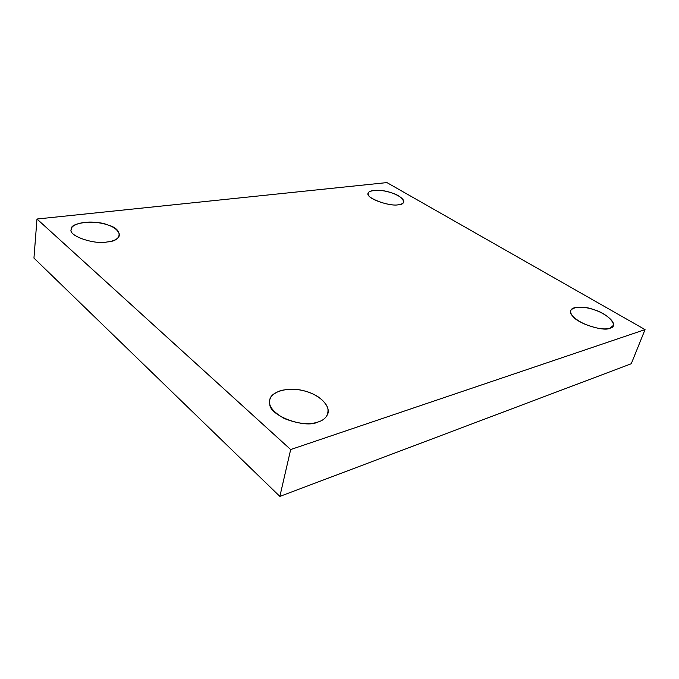 <?xml version="1.0" encoding="UTF-8"?>
<svg xmlns="http://www.w3.org/2000/svg" width="679" height="679" viewBox="0 0 679 679"><rect width="100%" height="100%" fill="white"/><g stroke="black" fill="none" stroke-linecap="round" stroke-linejoin="round"><path stroke-width="1.02" d="M107.248 241.936C114.225 241.138 118.35 238.83 119.631 235.01C117.942 228.594 110.533 224.452 97.394 222.585C83.576 220.522 70.591 224.927 71.261 229.46C67.866 235.723 94.364 244.898 107.248 241.936C94.143 244.949 67.484 235.494 71.278 229.281C69.581 222.466 96.189 219.64 108.097 225.063C122.891 228.882 122.907 241.138 107.248 241.936M398.454 204.735C401.306 204.43 403.054 203.496 403.691 201.943C404.531 198.361 395.22 193.481 387.921 191.792C379.434 189.382 368.451 189.959 368.298 193.243C364.317 197.165 388.94 206.959 398.454 204.735C391.282 206.679 369.3 199.601 368.689 195.187C364.182 190.273 380.333 188.558 390.883 192.649C402.562 195.62 408.385 204.413 398.454 204.735M609.827 328.229L613.247 325.521C615.386 321.184 604.047 312.866 594.549 309.93C585.765 306.543 572.041 305.788 570.784 310.532C569.8 314.309 574.01 318.646 583.422 323.56C595.254 328.424 604.055 329.977 609.827 328.229C603.784 332.065 576.081 322.797 572.49 315.811C564.521 308.385 580.036 304.15 593.675 309.641C607.697 313.24 619.842 326.718 609.827 328.229M317.882 422.058C323.17 420.505 326.565 417.509 328.059 413.061C330.053 403.216 315.523 393.2 303.36 390.697C289.076 386.597 270.437 391.452 269.758 400.05C268.256 405.906 273.068 412.051 284.204 418.476C297.725 423.832 308.945 425.029 317.882 422.058C304.659 428.933 268.816 415.319 269.835 404.013C268.4 398.293 272.109 393.786 280.962 390.484C291.113 388.447 300.568 389.118 309.31 392.504C318.256 395.645 324.426 400.771 327.804 407.901C328.899 414.979 325.597 419.707 317.882 422.058M33.95 258.096L36.98 219.02L386.911 182.592L36.98 219.02L33.95 258.096L279.858 496.408L631.258 363.749L645.05 329.595L290.68 449.549L279.858 496.408L290.68 449.549L36.98 219.02L290.68 449.549L645.05 329.595L386.911 182.592L645.05 329.595L631.258 363.749L279.858 496.408L33.95 258.096"/></g></svg>
